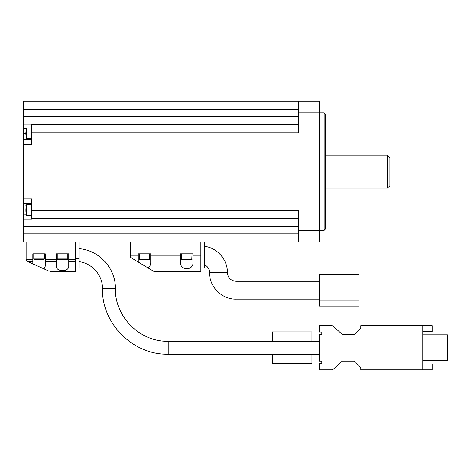<?xml version="1.0" encoding="UTF-8"?>
<svg xmlns="http://www.w3.org/2000/svg" width="471" height="471" viewBox="0 0 471 471"><rect width="100%" height="100%" fill="white"/><g stroke="black" fill="none" stroke-linecap="round" stroke-linejoin="round"><path stroke-width="0.71" d="M422.793 369.835L422.793 325.679L360.792 325.679L360.792 328.028L354.451 334.369L342.24 334.369L333.28 326.285A2.349 2.349 0 0 0 331.708 325.679L319.456 325.679L319.456 332.02L321.805 332.02L321.805 334.369L319.456 334.369L319.456 361.145L321.805 361.145L321.805 363.494L319.456 363.494L319.456 369.835L331.708 369.835A2.349 2.349 0 0 0 333.28 369.229L342.24 361.145L354.451 361.145L360.792 367.486L360.792 369.835L432.184 369.835L432.184 363.959L422.793 363.959M358.914 274.369L358.914 306.073L319.456 306.073L319.456 274.369L358.914 274.369M56.314 266.144C56.008 272.144 69.06 272.144 68.76 266.144C69.06 272.144 56.008 272.144 56.314 266.144L56.314 253.816L68.76 253.816L68.76 261.57L75.454 261.57L75.454 271.431L50.12 271.431M130.408 242.076L130.408 256.03L138.274 256.03L138.274 253.816L150.72 253.816L150.72 256.03L180.546 256.03L180.546 253.816L192.992 253.816L192.992 256.03L200.858 256.03L200.858 271.431L153.893 271.431L200.858 271.431M138.274 256.03L138.274 262.047L130.408 257.319L130.408 256.03M200.858 242.076L200.858 256.03M298.32 124.65L31.769 124.65L31.769 124.038L23.55 124.038L23.55 101.165L319.456 101.165L319.456 242.076L75.454 242.076L75.454 261.57M32.829 261.57L32.829 263.878L27.701 261.57L32.829 261.57L32.829 253.816L45.275 253.816L45.275 261.57L56.314 261.57M25.958 214.858L23.55 214.858L23.55 242.076L75.454 242.076M26.135 242.076L26.135 259.344A2.349 2.349 0 0 0 26.158 259.692L27.701 261.57M45.275 261.57L45.275 266.144L44.05 268.923L49.161 271.225M25.899 208.659L25.899 211.373M25.899 131.874L25.899 134.582M31.769 139.687L23.55 139.687L23.55 214.858M23.55 198.856L31.769 198.856L31.769 218.591L298.32 218.591M324.154 230.331L324.154 112.91L325.331 114.082L325.331 229.159L324.154 230.331L298.32 230.331L298.32 210.372L31.769 210.372M31.769 124.65L31.769 132.869L298.32 132.869L298.32 101.165M31.769 132.869L31.769 144.385L23.55 144.385M23.55 139.687L23.55 124.038M23.55 219.203L31.769 219.203L31.769 218.591M298.32 230.331L298.32 242.076M31.769 203.554L23.55 203.554M387.562 155.183L387.562 188.059L389.911 185.709L389.911 157.532L387.562 155.183L325.331 155.183M68.76 266.144L68.76 261.57M44.05 268.923L32.829 263.878M78.975 242.076L78.975 267.911L75.454 267.911M153.893 271.431L147.988 267.881C149.749 266.615 150.655 264.896 150.72 262.73L150.72 256.03M180.546 256.03L180.546 262.73C180.246 270.725 193.293 270.725 192.992 262.73L192.992 256.03M200.858 242.1L204.385 242.1L204.385 267.887L200.858 267.887M147.988 267.881L138.274 262.047M181.482 253.816L181.777 259.692L191.762 259.692L192.05 253.816M188.123 259.692L189.483 259.692M184.055 259.692L185.415 259.692M139.21 253.816L139.504 259.692L149.49 259.692L149.778 253.816M141.783 259.692L143.143 259.692M67.818 258.956L57.25 258.956L57.986 259.692L67.082 259.692L67.818 258.956L67.818 253.816M59.823 259.692L63.891 259.692M33.765 253.816L33.765 258.956L34.501 259.692L43.603 259.692L44.333 258.956L44.333 253.816M36.338 259.692L40.406 259.692M311.943 341.298L311.943 331.908L272.491 331.908L272.491 341.298L168.218 341.298L168.218 354.216L319.456 354.216M319.456 341.298L168.218 341.298C139.975 342.028 114.647 316.689 115.377 288.458C115.825 268.405 98.987 250.013 78.975 248.688C98.987 250.013 115.825 268.405 115.377 288.458L102.46 288.458C101.553 323.595 133.075 355.122 168.218 354.216L272.491 354.216L272.491 363.612L311.943 363.612L311.943 354.216M422.793 331.555L432.184 331.555L432.184 325.679L422.793 325.679M422.793 355.976L447.45 355.976L447.45 334.84L422.793 334.84M447.45 355.976L447.45 360.674L422.793 360.674M319.456 281.293L236.089 281.293L236.089 299.144L319.456 299.144M150.72 255.2L180.546 255.2M192.992 255.2L200.858 255.2M45.275 259.692L56.314 259.692M68.76 259.692L75.454 259.692M26.158 259.692L32.829 259.692M48.572 270.96L75.454 270.96M324.154 112.91L298.32 112.91M23.55 109.39L298.32 109.39M23.55 116.431L298.32 116.431M23.55 226.81L298.32 226.81M23.55 233.857L298.32 233.857M25.899 210.013L23.55 210.013M25.899 133.228L23.55 133.228M25.958 128.383L23.55 128.383M25.899 205.462L26.635 204.732L26.635 215.3L25.899 214.564M25.899 128.677L26.635 127.947L26.635 138.515L25.899 137.779M78.975 258.514L75.454 258.514M130.408 255.2L138.274 255.2M153.316 271.09L200.858 271.09M181.482 259.397L192.05 259.397M139.21 259.397L149.778 259.397M33.765 258.956L44.333 258.956M204.385 246.304C217.208 247.752 227.67 259.704 227.399 272.603L209.548 272.603C209.183 286.786 221.906 299.509 236.089 299.144M358.914 300.198L319.456 300.198M26.635 215.3L31.769 215.3M26.635 204.732L31.769 204.732M26.635 138.515L31.769 138.515M26.635 127.947L31.769 127.947M387.562 188.059L325.331 188.059M57.25 258.956L57.25 253.816M204.385 264.661C207.67 266.292 209.389 268.941 209.548 272.603M227.399 272.603C227.911 277.884 230.808 280.781 236.089 281.293M78.975 261.682C92.051 263.124 102.737 275.305 102.46 288.458C101.553 323.595 133.075 355.122 168.218 354.216"/></g></svg>
